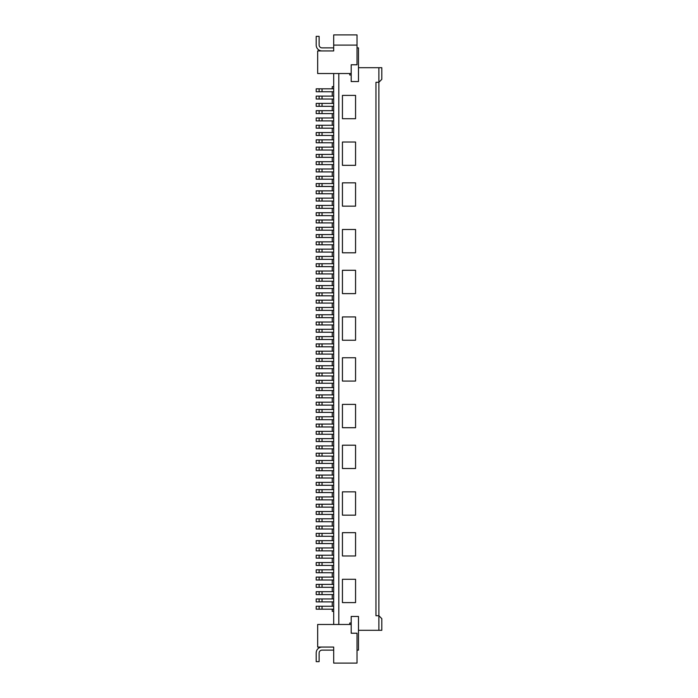 <?xml version="1.0" encoding="UTF-8"?>
<svg xmlns="http://www.w3.org/2000/svg" width="698" height="698" viewBox="0 0 698 698"><rect width="100%" height="100%" fill="white"/><g stroke="black" fill="none" stroke-linecap="round" stroke-linejoin="round"><path stroke-width="1.05" d="M342.439 555.974L342.439 532.653L355.561 532.653L355.561 555.974L342.439 555.974M355.561 357.742L355.561 381.064L342.439 381.064L342.439 357.742L355.561 357.742M342.439 602.61L342.439 579.288L355.561 579.288L355.561 602.61L342.439 602.61M342.439 404.386L355.561 404.386L355.561 427.708L342.439 427.708L342.439 404.386M342.439 468.515L342.439 445.202L355.561 445.202L355.561 468.515L342.439 468.515M355.561 491.837L355.561 515.159L342.439 515.159L342.439 491.837L355.561 491.837M378.883 615.732L375.96 615.732L375.96 82.268L378.883 82.268L381.797 79.354L381.797 67.697L378.883 67.697L378.883 615.732L381.797 618.646L381.797 630.303L378.883 630.303L378.883 615.732M319.117 91.743L319.117 88.829L316.203 88.829L316.203 91.743L333.696 91.743M358.475 630.303L378.883 630.303M322.04 647.063A5.828 5.828 0 0 0 316.203 652.9L316.203 661.643L319.117 661.643L319.117 653.04A2.914 2.914 0 0 1 322.04 650.126L333.696 650.126L333.696 647.063L322.04 647.063M338.8 73.526L338.8 624.474M317.66 624.474L317.66 647.063L333.696 647.063L333.696 663.1L357.018 663.1L357.018 633.217L351.19 633.217L351.19 624.474L317.66 624.474M357.018 650.126L358.475 650.126L358.475 616.456L351.19 616.456L351.19 624.474M349.733 624.474L349.733 623.017L351.19 623.017M332.239 88.829L332.239 86.639L333.696 86.639M332.239 91.743L332.239 96.115M332.239 99.029L332.239 103.4M332.239 106.314L332.239 110.685M332.239 113.599L332.239 117.979M332.239 120.894L332.239 125.265M332.239 128.179L332.239 132.55M332.239 135.464L332.239 139.836M332.239 142.758L332.239 147.13M332.239 150.044L332.239 154.415M332.239 157.329L332.239 161.7M332.239 164.615L332.239 168.986M332.239 171.909L332.239 176.28M332.239 179.194L332.239 183.565M332.239 186.479L332.239 190.851M332.239 193.765L332.239 198.145M332.239 201.059L332.239 205.43M332.239 208.344L332.239 212.716M332.239 215.63L332.239 220.001M332.239 222.915L332.239 227.295M332.239 230.209L332.239 234.58M332.239 237.495L332.239 241.866M332.239 244.78L332.239 249.151M332.239 252.074L332.239 256.445M332.239 259.359L332.239 263.731M332.239 266.645L332.239 271.016M332.239 273.93L332.239 278.301M332.239 281.224L332.239 285.595M332.239 288.51L332.239 292.881M332.239 295.795L332.239 300.166M332.239 303.08L332.239 307.46M332.239 310.374L332.239 314.746M332.239 317.66L332.239 322.031M332.239 324.945L332.239 329.316M332.239 332.231L332.239 336.611M332.239 339.525L332.239 343.896M332.239 346.81L332.239 351.181M332.239 354.095L332.239 358.467M332.239 361.389L332.239 365.761M332.239 368.675L332.239 373.046M332.239 375.96L332.239 380.331M332.239 383.246L332.239 387.617M332.239 390.54L332.239 394.911M332.239 397.825L332.239 402.196M332.239 405.11L332.239 409.482M332.239 412.396L332.239 416.776M332.239 419.69L332.239 424.061M332.239 426.975L332.239 431.347M332.239 434.261L332.239 438.632M332.239 441.546L332.239 445.926M332.239 448.84L332.239 453.211M332.239 456.126L332.239 460.497M332.239 463.411L332.239 467.782M332.239 470.705L332.239 475.076M332.239 477.99L332.239 482.362M332.239 485.276L332.239 489.647M332.239 492.561L332.239 496.932M332.239 499.855L332.239 504.226M332.239 507.141L332.239 511.512M332.239 514.426L332.239 518.797M332.239 521.711L332.239 526.091M332.239 529.005L332.239 533.377M332.239 536.291L332.239 540.662M332.239 543.576L332.239 547.947M332.239 550.862L332.239 555.242M332.239 558.156L332.239 562.527M332.239 565.441L332.239 569.812M332.239 572.726L332.239 577.098M332.239 580.021L332.239 584.392M332.239 587.306L332.239 591.677M332.239 594.591L332.239 598.963M332.239 601.877L332.239 606.248M332.239 609.171L332.239 611.361L333.696 611.361M322.04 609.171L322.04 606.248L316.203 606.248L316.203 609.171L333.696 609.171M322.04 606.248L333.696 606.248M319.117 609.171L319.117 606.248M319.117 601.877L319.117 598.963L316.203 598.963L316.203 601.877L333.696 601.877M322.04 601.877L322.04 598.963L319.117 598.963M322.04 598.963L333.696 598.963M319.117 594.591L319.117 591.677L316.203 591.677L316.203 594.591L333.696 594.591M322.04 594.591L322.04 591.677L319.117 591.677M322.04 591.677L333.696 591.677M322.04 587.306L322.04 584.392L316.203 584.392L316.203 587.306L333.696 587.306M322.04 584.392L333.696 584.392M319.117 587.306L319.117 584.392M322.04 580.021L322.04 577.098L316.203 577.098L316.203 580.021L333.696 580.021M322.04 577.098L333.696 577.098M319.117 580.021L319.117 577.098M322.04 572.726L322.04 569.812L316.203 569.812L316.203 572.726L333.696 572.726M322.04 569.812L333.696 569.812M319.117 572.726L319.117 569.812M322.04 565.441L322.04 562.527L316.203 562.527L316.203 565.441L333.696 565.441M322.04 562.527L333.696 562.527M319.117 565.441L319.117 562.527M322.04 558.156L322.04 555.242L316.203 555.242L316.203 558.156L333.696 558.156M322.04 555.242L333.696 555.242M319.117 558.156L319.117 555.242M322.04 550.862L322.04 547.947L316.203 547.947L316.203 550.862L333.696 550.862M322.04 547.947L333.696 547.947M319.117 550.862L319.117 547.947M319.117 543.576L319.117 540.662L316.203 540.662L316.203 543.576L333.696 543.576M322.04 543.576L322.04 540.662L319.117 540.662M322.04 540.662L333.696 540.662M322.04 536.291L322.04 533.377L316.203 533.377L316.203 536.291L333.696 536.291M322.04 533.377L333.696 533.377M319.117 536.291L319.117 533.377M322.04 529.005L322.04 526.091L316.203 526.091L316.203 529.005L333.696 529.005M322.04 526.091L333.696 526.091M319.117 529.005L319.117 526.091M322.04 521.711L322.04 518.797L316.203 518.797L316.203 521.711L333.696 521.711M322.04 518.797L333.696 518.797M319.117 521.711L319.117 518.797M322.04 514.426L322.04 511.512L316.203 511.512L316.203 514.426L333.696 514.426M322.04 511.512L333.696 511.512M319.117 514.426L319.117 511.512M322.04 507.141L322.04 504.226L316.203 504.226L316.203 507.141L333.696 507.141M322.04 504.226L333.696 504.226M319.117 507.141L319.117 504.226M322.04 499.855L322.04 496.932L316.203 496.932L316.203 499.855L333.696 499.855M322.04 496.932L333.696 496.932M319.117 499.855L319.117 496.932M322.04 492.561L322.04 489.647L316.203 489.647L316.203 492.561L333.696 492.561M322.04 489.647L333.696 489.647M319.117 492.561L319.117 489.647M319.117 485.276L319.117 482.362L316.203 482.362L316.203 485.276L333.696 485.276M322.04 485.276L322.04 482.362L319.117 482.362M322.04 482.362L333.696 482.362M322.04 477.99L322.04 475.076L316.203 475.076L316.203 477.99L333.696 477.99M322.04 475.076L333.696 475.076M319.117 477.99L319.117 475.076M319.117 470.705L319.117 467.782L316.203 467.782L316.203 470.705L333.696 470.705M322.04 470.705L322.04 467.782L319.117 467.782M322.04 467.782L333.696 467.782M322.04 463.411L322.04 460.497L316.203 460.497L316.203 463.411L333.696 463.411M322.04 460.497L333.696 460.497M319.117 463.411L319.117 460.497M319.117 456.126L319.117 453.211L316.203 453.211L316.203 456.126L333.696 456.126M322.04 456.126L322.04 453.211L319.117 453.211M322.04 453.211L333.696 453.211M322.04 448.84L322.04 445.926L316.203 445.926L316.203 448.84L333.696 448.84M322.04 445.926L333.696 445.926M319.117 448.84L319.117 445.926M322.04 441.546L322.04 438.632L316.203 438.632L316.203 441.546L333.696 441.546M322.04 438.632L333.696 438.632M319.117 441.546L319.117 438.632M322.04 434.261L322.04 431.347L316.203 431.347L316.203 434.261L333.696 434.261M322.04 431.347L333.696 431.347M319.117 434.261L319.117 431.347M322.04 426.975L322.04 424.061L316.203 424.061L316.203 426.975L333.696 426.975M322.04 424.061L333.696 424.061M319.117 426.975L319.117 424.061M322.04 419.69L322.04 416.776L316.203 416.776L316.203 419.69L333.696 419.69M322.04 416.776L333.696 416.776M319.117 419.69L319.117 416.776M322.04 412.396L322.04 409.482L316.203 409.482L316.203 412.396L333.696 412.396M322.04 409.482L333.696 409.482M319.117 412.396L319.117 409.482M322.04 405.11L322.04 402.196L316.203 402.196L316.203 405.11L333.696 405.11M322.04 402.196L333.696 402.196M319.117 405.11L319.117 402.196M322.04 397.825L322.04 394.911L316.203 394.911L316.203 397.825L333.696 397.825M322.04 394.911L333.696 394.911M319.117 397.825L319.117 394.911M322.04 390.54L322.04 387.617L316.203 387.617L316.203 390.54L333.696 390.54M322.04 387.617L333.696 387.617M319.117 390.54L319.117 387.617M322.04 383.246L322.04 380.331L316.203 380.331L316.203 383.246L333.696 383.246M322.04 380.331L333.696 380.331M319.117 383.246L319.117 380.331M319.117 375.96L319.117 373.046L316.203 373.046L316.203 375.96L333.696 375.96M322.04 375.96L322.04 373.046L319.117 373.046M322.04 373.046L333.696 373.046M322.04 368.675L322.04 365.761L316.203 365.761L316.203 368.675L333.696 368.675M322.04 365.761L333.696 365.761M319.117 368.675L319.117 365.761M322.04 361.389L322.04 358.467L316.203 358.467L316.203 361.389L333.696 361.389M322.04 358.467L333.696 358.467M319.117 361.389L319.117 358.467M319.117 354.095L319.117 351.181L316.203 351.181L316.203 354.095L333.696 354.095M322.04 354.095L322.04 351.181L319.117 351.181M322.04 351.181L333.696 351.181M322.04 91.743L322.04 88.829L319.117 88.829M333.696 624.474L333.696 73.526M322.04 88.829L333.696 88.829M333.696 45.1L333.696 50.937L333.696 47.874L322.04 47.874A2.914 2.914 0 0 1 319.117 44.96L319.117 36.357L316.203 36.357L316.203 45.1A5.828 5.828 0 0 0 322.04 50.937L333.696 50.937L317.66 50.937L317.66 73.526L351.19 73.526L351.19 64.783L357.018 64.783L357.018 45.1L333.696 45.1L333.696 34.9L357.018 34.9L357.018 45.1M357.018 47.874L358.475 47.874L358.475 81.544L351.19 81.544L351.19 73.526M378.883 67.697L358.475 67.697M351.19 74.983L349.733 74.983L349.733 73.526M342.439 252.798L342.439 229.485L355.561 229.485L355.561 252.798L342.439 252.798M355.561 270.292L355.561 293.614L342.439 293.614L342.439 270.292L355.561 270.292M355.561 95.39L355.561 118.712L342.439 118.712L342.439 95.39L355.561 95.39M342.439 165.347L342.439 142.026L355.561 142.026L355.561 165.347L342.439 165.347M355.561 340.258L342.439 340.258L342.439 316.936L355.561 316.936L355.561 340.258M355.561 182.841L355.561 206.163L342.439 206.163L342.439 182.841L355.561 182.841M322.04 346.81L322.04 343.896L316.203 343.896L316.203 346.81L333.696 346.81M322.04 343.896L333.696 343.896M319.117 346.81L319.117 343.896M322.04 339.525L322.04 336.611L316.203 336.611L316.203 339.525L333.696 339.525M322.04 336.611L333.696 336.611M319.117 339.525L319.117 336.611M333.696 332.231L316.203 332.231L316.203 329.316L333.696 329.316M319.117 332.231L319.117 329.316M322.04 324.945L322.04 322.031L316.203 322.031L316.203 324.945L333.696 324.945M322.04 322.031L333.696 322.031M319.117 324.945L319.117 322.031M322.04 317.66L322.04 314.746L316.203 314.746L316.203 317.66L333.696 317.66M322.04 314.746L333.696 314.746M319.117 317.66L319.117 314.746M333.696 310.374L316.203 310.374L316.203 307.46L333.696 307.46M319.117 310.374L319.117 307.46M322.04 303.08L322.04 300.166L316.203 300.166L316.203 303.08L333.696 303.08M322.04 300.166L333.696 300.166M319.117 303.08L319.117 300.166M322.04 295.795L322.04 292.881L316.203 292.881L316.203 295.795L333.696 295.795M322.04 292.881L333.696 292.881M319.117 295.795L319.117 292.881M333.696 288.51L316.203 288.51L316.203 285.595L333.696 285.595M319.117 288.51L319.117 285.595M322.04 281.224L322.04 278.301L316.203 278.301L316.203 281.224L333.696 281.224M322.04 278.301L333.696 278.301M319.117 281.224L319.117 278.301M333.696 273.93L316.203 273.93L316.203 271.016L333.696 271.016M319.117 273.93L319.117 271.016M333.696 266.645L316.203 266.645L316.203 263.731L333.696 263.731M319.117 266.645L319.117 263.731M322.04 259.359L322.04 256.445L316.203 256.445L316.203 259.359L333.696 259.359M322.04 256.445L333.696 256.445M319.117 259.359L319.117 256.445M333.696 252.074L316.203 252.074L316.203 249.151L333.696 249.151M319.117 252.074L319.117 249.151M322.04 244.78L322.04 241.866L316.203 241.866L316.203 244.78L333.696 244.78M322.04 241.866L333.696 241.866M319.117 244.78L319.117 241.866M322.04 237.495L322.04 234.58L316.203 234.58L316.203 237.495L333.696 237.495M322.04 234.58L333.696 234.58M319.117 237.495L319.117 234.58M333.696 230.209L316.203 230.209L316.203 227.295L333.696 227.295M319.117 230.209L319.117 227.295M322.04 222.915L322.04 220.001L316.203 220.001L316.203 222.915L333.696 222.915M322.04 220.001L333.696 220.001M319.117 222.915L319.117 220.001M322.04 215.63L322.04 212.716L316.203 212.716L316.203 215.63L333.696 215.63M322.04 212.716L333.696 212.716M319.117 215.63L319.117 212.716M322.04 208.344L322.04 205.43L316.203 205.43L316.203 208.344L333.696 208.344M322.04 205.43L333.696 205.43M319.117 208.344L319.117 205.43M322.04 201.059L322.04 198.145L316.203 198.145L316.203 201.059L333.696 201.059M322.04 198.145L333.696 198.145M319.117 201.059L319.117 198.145M322.04 193.765L322.04 190.851L316.203 190.851L316.203 193.765L333.696 193.765M322.04 190.851L333.696 190.851M319.117 193.765L319.117 190.851M333.696 186.479L316.203 186.479L316.203 183.565L333.696 183.565M319.117 186.479L319.117 183.565M322.04 179.194L322.04 176.28L316.203 176.28L316.203 179.194L333.696 179.194M322.04 176.28L333.696 176.28M319.117 179.194L319.117 176.28M333.696 171.909L316.203 171.909L316.203 168.986L333.696 168.986M319.117 171.909L319.117 168.986M322.04 164.615L322.04 161.7L316.203 161.7L316.203 164.615L333.696 164.615M322.04 161.7L333.696 161.7M319.117 164.615L319.117 161.7M333.696 157.329L316.203 157.329L316.203 154.415L333.696 154.415M319.117 157.329L319.117 154.415M322.04 150.044L322.04 147.13L316.203 147.13L316.203 150.044L333.696 150.044M322.04 147.13L333.696 147.13M319.117 150.044L319.117 147.13M322.04 142.758L322.04 139.836L316.203 139.836L316.203 142.758L333.696 142.758M322.04 139.836L333.696 139.836M319.117 142.758L319.117 139.836M322.04 128.179L322.04 125.265L316.203 125.265L316.203 128.179L333.696 128.179M322.04 125.265L333.696 125.265M319.117 128.179L319.117 125.265M333.696 135.464L316.203 135.464L316.203 132.55L333.696 132.55M319.117 135.464L319.117 132.55M333.696 113.599L316.203 113.599L316.203 110.685L333.696 110.685M319.117 113.599L319.117 110.685M333.696 120.894L316.203 120.894L316.203 117.979L333.696 117.979M319.117 120.894L319.117 117.979M333.696 106.314L316.203 106.314L316.203 103.4L333.696 103.4M319.117 106.314L319.117 103.4M322.04 99.029L322.04 96.115L316.203 96.115L316.203 99.029L333.696 99.029M322.04 96.115L333.696 96.115M319.117 99.029L319.117 96.115M322.04 332.231L322.04 329.316M322.04 310.374L322.04 307.46M322.04 288.51L322.04 285.595M322.04 273.93L322.04 271.016M322.04 266.645L322.04 263.731M322.04 252.074L322.04 249.151M322.04 230.209L322.04 227.295M322.04 186.479L322.04 183.565M322.04 171.909L322.04 168.986M322.04 157.329L322.04 154.415M322.04 135.464L322.04 132.55M322.04 113.599L322.04 110.685M322.04 120.894L322.04 117.979M322.04 106.314L322.04 103.4"/></g></svg>
